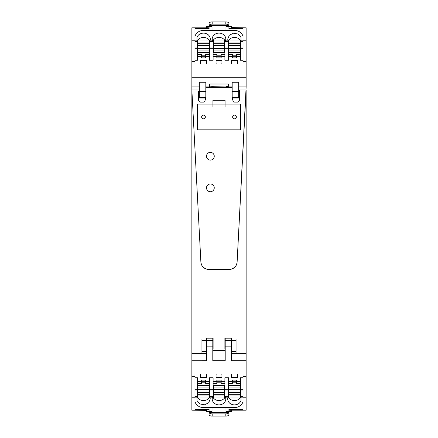 <?xml version="1.0" encoding="UTF-8"?>
<svg xmlns="http://www.w3.org/2000/svg" width="438" height="438" viewBox="0 0 438 438"><rect width="100%" height="100%" fill="white"/><g stroke="black" fill="none" stroke-linecap="round" stroke-linejoin="round"><path stroke-width="0.66" d="M212.797 350.619L225.203 350.619M232.184 98.008L238.666 98.008L238.666 82.256L232.178 82.256L232.178 97.986M205.822 97.986L205.822 97.575L199.334 97.575L199.334 98.008L205.816 98.008M209.698 86.905L209.698 83.997L228.302 83.997L228.302 86.905M238.666 86.905L246.134 86.905L246.134 61.501L243.03 61.501L243.03 28.64L228.921 28.64L228.921 25.628L209.079 25.623L209.079 23.417A3.099 1.517 -0 0 1 212.178 21.9L225.822 21.9A3.099 1.517 -0 0 1 228.921 23.417L228.921 25.628A3.099 1.517 180 0 0 225.822 24.112L212.178 24.112L212.178 21.9M194.97 63.953L194.97 61.501L191.866 61.501L191.866 90.004L200.883 262.044A7.753 7.753 0 0 0 208.625 269.392L229.375 269.392A7.753 7.753 0 0 0 237.117 262.044C236.476 266.534 233.897 268.987 229.375 269.392L208.625 269.392C204.103 268.987 201.524 266.539 200.883 262.044L191.866 90.004L198.534 90.004L191.866 90.004L191.866 356.012L206.599 356.012M205.822 97.575L205.822 82.256L199.334 82.256L199.334 97.575M209.698 86.708L211.559 86.905M211.559 86.708L226.441 86.905M226.441 86.708L228.302 86.708M246.134 356.012L246.134 353.384L236.055 353.384L236.055 340.726L231.401 340.726L231.401 338.196L224.891 338.196L224.891 343.868C224.891 346.589 224.891 346.589 224.891 343.868L224.891 349.026L213.109 349.026L213.109 338.196L206.599 338.196L206.599 346.135L212.797 346.135L212.797 360.742L225.203 360.742L225.203 346.135L231.401 346.135L231.401 360.737L246.134 360.742L246.134 356.012L231.401 356.012M231.401 346.135L231.401 340.726L225.203 340.726L225.203 346.135M225.203 340.726L225.203 338.196M206.599 338.196L206.599 339.028L201.945 339.028L201.945 340.726L212.797 340.726L212.797 338.196M212.797 340.726L212.797 346.135M243.03 374.047L243.03 376.499L246.134 376.499L246.134 374.047L191.866 374.047L191.866 360.748L206.599 360.742L206.599 346.135M191.866 360.748L191.866 356.012M246.134 360.748L246.134 374.047M191.866 63.953L246.134 63.953M197.604 397.129L194.97 397.129L197.604 397.135L197.604 377.759L194.97 377.759M201.327 381.361L197.604 381.361M201.327 381.761L205.668 381.761L205.668 380.085L201.327 380.085L201.327 383.557L197.604 383.557M209.386 381.361L205.668 381.361M213.109 396.341L213.109 377.759L209.386 377.759L209.386 397.135L213.109 397.135L213.109 396.341L209.386 396.341M216.832 381.361L213.109 381.361M216.832 381.761L221.168 381.761L221.168 380.085L216.832 380.085L216.832 383.557L213.109 383.557M224.891 381.361L221.168 381.361M228.614 396.341L228.614 377.759L224.891 377.759L224.891 397.135L228.614 397.135L228.614 396.341L224.891 396.341M232.332 381.361L228.614 381.361M232.332 381.761L236.673 381.761L236.673 380.085L232.332 380.085L232.332 383.557L228.614 383.557M240.396 381.361L236.673 381.361M243.03 377.759L240.396 377.759L240.396 397.135L243.03 397.129L240.396 397.135M200.768 374.047A2.94 2.562 -0 0 0 200.555 374.999L200.555 377.572L206.435 377.572L206.435 374.999A2.94 2.562 -0 0 0 206.221 374.047M237.232 374.047A2.94 2.562 -0 0 1 237.445 374.999L237.445 377.572L231.565 377.572L231.565 374.999A2.94 2.562 -0 0 1 231.779 374.047M221.727 374.047A2.94 2.562 -0 0 1 221.94 374.999L221.94 377.572L216.06 377.572L216.06 374.999A2.94 2.562 -0 0 1 216.273 374.047M205.668 381.761L205.668 383.557L209.386 383.557M221.168 381.761L221.168 383.557L224.891 383.557M236.673 381.761L236.673 383.557L240.396 383.557M191.866 374.047L191.866 397.195L194.97 397.195L194.97 409.36L209.079 409.36L209.079 411.49L212.025 411.49L212.025 407.57L203.495 407.57A8.683 7.577 0 0 1 194.97 401.432A8.683 7.577 180 0 0 203.495 407.57L234.505 407.57A8.683 7.577 180 0 0 243.03 401.432A8.683 7.577 0 0 1 234.505 407.57L225.975 407.57L225.975 411.49L228.921 411.49L228.921 414.583A3.099 1.517 180 0 1 225.822 416.1L212.178 416.1A3.099 1.517 180 0 1 209.079 414.583L209.079 412.372L228.921 412.377A3.099 1.517 180 0 1 225.822 413.888L225.822 416.1M228.056 397.135A6.784 5.918 180 0 0 227.722 398.963A6.784 5.918 180 0 0 234.352 404.876A6.784 5.918 180 0 0 234.505 404.882C237.757 404.717 239.925 403.294 241.015 400.611L240.955 397.135M228.921 395.602A6.784 5.918 180 0 0 228.614 396.034M240.396 396.034L240.084 395.607M197.045 397.135L196.985 400.611L199.816 403.935L204.447 404.821L208.614 402.84L210.278 398.963L209.944 397.135M209.386 396.034L209.079 395.602M197.916 395.607L197.604 396.034M212.55 397.135A6.784 5.918 180 0 0 212.216 398.963A6.784 5.918 180 0 0 219 404.882A6.784 5.918 180 0 0 225.784 398.963A6.784 5.918 180 0 0 225.45 397.135M224.891 396.034A6.784 5.918 180 0 0 224.579 395.602M213.421 395.602A6.784 5.918 180 0 0 213.109 396.034M197.604 391.134L197.916 391.134M209.079 391.134L209.386 391.134M209.386 393.16L209.079 393.16M197.916 393.16L197.604 393.16M209.386 385.451L197.604 385.451M201.327 382.828L205.668 382.828M213.109 391.134L213.421 391.134M224.579 391.134L224.891 391.134M224.891 393.16L224.579 393.16M213.421 393.16L213.109 393.16M224.891 385.451L213.109 385.451M216.832 382.828L221.168 382.828M232.332 382.828L236.673 382.828M240.396 385.451L228.614 385.451M228.614 391.134L228.921 391.134M240.084 391.134L240.396 391.134M240.396 393.16L240.084 393.16M228.921 393.16L228.614 393.16M241.015 397.315L241.015 400.611M196.985 397.315L196.985 400.611M228.921 411.49L228.921 409.36L243.03 409.36L243.03 397.195L246.134 397.195L246.134 410.187L228.921 410.187L231.401 410.362L231.401 411.485L228.921 411.485M246.134 397.195L246.134 387.006L243.03 387.006L243.03 397.195M228.921 412.377L228.921 413.05M225.975 412.377L225.975 411.49M209.079 411.49L209.079 412.372A3.099 1.517 -0 0 0 212.178 413.888L225.822 413.888M212.025 411.49L212.025 412.377M209.079 411.485L206.599 411.485L206.599 410.187M191.866 397.195L191.866 410.187L206.599 410.362M191.866 387.006L194.97 387.006L194.97 397.195M194.97 374.047L194.97 387.006M246.134 376.499L246.134 387.006M243.03 387.006L243.03 376.499M209.079 395.081L197.916 395.081L197.916 398.005L209.079 398.005L209.079 394.326L197.916 394.326L197.916 395.081M209.079 387.959L209.079 392.322L197.916 392.322L197.916 387.959L209.079 387.959L209.079 385.451M209.079 392.322L209.079 394.074L197.916 394.326M197.916 392.322L197.916 394.074M197.916 387.959L197.916 385.451M197.916 389.398L209.079 389.398M224.579 395.081L213.421 395.081L213.421 398.005L224.579 398.005L224.579 394.326L213.421 394.326L213.421 395.081M224.579 387.959L224.579 392.322L213.421 392.322L213.421 387.959L224.579 387.959L224.579 385.451M224.579 392.322L224.579 394.074L213.421 394.326M213.421 392.322L213.421 394.074M213.421 387.959L213.421 385.451M213.421 389.398L224.579 389.398M240.084 395.081L228.921 395.081L228.921 398.005L240.084 398.005L240.084 394.326L228.921 394.326L228.921 395.081M240.084 387.959L240.084 392.322L228.921 392.322L228.921 387.959L240.084 387.959L240.084 385.451M240.084 392.322L240.084 394.074L228.921 394.326M228.921 392.322L228.921 394.074M228.921 387.959L228.921 385.451M228.921 389.398L240.084 389.398M231.401 409.36L243.03 409.36M228.921 413.269L228.921 414.583M209.079 413.269L209.079 414.583M240.396 40.871L243.03 40.871L240.396 40.865L240.396 60.241L243.03 60.241M236.673 56.639L240.396 56.639M236.673 56.239L232.332 56.239L232.332 57.915L236.673 57.915L236.673 54.443L240.396 54.443M228.614 56.639L232.332 56.639M224.891 41.659L224.891 60.241L228.614 60.241L228.614 40.865L224.891 40.865L224.891 41.659L228.614 41.659M221.168 56.639L224.891 56.639M221.168 56.239L216.832 56.239L216.832 57.915L221.168 57.915L221.168 54.443L224.891 54.443M213.109 56.639L216.832 56.639M209.386 41.659L209.386 60.241L213.109 60.241L213.109 40.865L209.386 40.865L209.386 41.659L213.109 41.659M205.668 56.639L209.386 56.639M205.668 56.239L201.327 56.239L201.327 57.915L205.668 57.915L205.668 54.443L209.386 54.443M197.604 56.639L201.327 56.639M194.97 60.241L197.604 60.241L197.604 40.865L194.97 40.871L197.604 40.865M237.232 63.953A2.94 2.562 180 0 0 237.445 63.001L237.445 60.428L231.565 60.428L231.565 63.001A2.94 2.562 180 0 0 231.779 63.953M200.768 63.953A2.94 2.562 180 0 1 200.555 63.001L200.555 60.428L206.435 60.428L206.435 63.001A2.94 2.562 180 0 1 206.221 63.953M216.273 63.953A2.94 2.562 180 0 1 216.06 63.001L216.06 60.428L221.94 60.428L221.94 63.001A2.94 2.562 180 0 1 221.727 63.953M232.332 56.239L232.332 54.443L228.614 54.443M216.832 56.239L216.832 54.443L213.109 54.443M201.327 56.239L201.327 54.443L197.604 54.443M228.921 26.51L225.975 26.51L225.975 30.43L234.505 30.43A8.683 7.577 180 0 1 243.03 36.568A8.683 7.577 -0 0 0 234.505 30.43L203.495 30.43A8.683 7.577 -0 0 0 194.97 36.568A8.683 7.577 180 0 1 203.495 30.43L212.025 30.43L212.025 26.51L209.079 26.51L209.079 25.623A3.099 1.517 -0 0 1 212.178 24.112M209.944 40.865A6.784 5.918 -0 0 0 210.278 39.037A6.784 5.918 -0 0 0 203.648 33.124A6.784 5.918 -0 0 0 203.495 33.118C200.243 33.283 198.075 34.706 196.985 37.389L197.045 40.865M209.079 42.398A6.784 5.918 -0 0 0 209.386 41.966M197.604 41.966L197.916 42.393M240.955 40.865L241.015 37.389L238.184 34.065L233.553 33.178L229.386 35.16L227.722 39.037L228.056 40.865M228.614 41.966L228.921 42.398M240.084 42.393L240.396 41.966M225.45 40.865A6.784 5.918 -0 0 0 225.784 39.037A6.784 5.918 -0 0 0 219 33.118A6.784 5.918 -0 0 0 212.216 39.037A6.784 5.918 -0 0 0 212.55 40.865M213.109 41.966A6.784 5.918 -0 0 0 213.421 42.398M224.579 42.398A6.784 5.918 -0 0 0 224.891 41.966M240.396 46.866L240.084 46.866M228.921 46.866L228.614 46.866M228.614 44.84L228.921 44.84M240.084 44.84L240.396 44.84M228.614 52.549L240.396 52.549M236.673 55.172L232.332 55.172M224.891 46.866L224.579 46.866M213.421 46.866L213.109 46.866M213.109 44.84L213.421 44.84M224.579 44.84L224.891 44.84M213.109 52.549L224.891 52.549M221.168 55.172L216.832 55.172M205.668 55.172L201.327 55.172M197.604 52.549L209.386 52.549M209.386 46.866L209.079 46.866M197.916 46.866L197.604 46.866M197.604 44.84L197.916 44.84M209.079 44.84L209.386 44.84M196.985 40.685L196.985 37.389M241.015 40.685L241.015 37.389M209.079 26.51L209.079 28.64L194.97 28.64L194.97 40.805L191.866 40.805L191.866 27.813L209.079 27.813L206.599 27.638L206.599 26.515L209.079 26.515M191.866 40.805L191.866 50.994L194.97 50.994L194.97 40.805M212.025 25.623L212.025 26.51M225.975 26.51L225.975 25.623M228.921 26.515L231.401 26.515L231.401 27.813M246.134 61.501L246.134 40.805L243.03 40.805M246.134 40.805L246.134 27.813L231.401 27.638M246.134 50.994L243.03 50.994M243.03 63.953L243.03 61.501M191.866 61.501L191.866 50.994M194.97 50.994L194.97 61.501M228.921 42.919L240.084 42.919L240.084 39.995L228.921 39.995L228.921 43.674L240.084 43.674L240.084 42.919M228.921 50.041L228.921 45.678L240.084 45.678L240.084 50.041L228.921 50.041L228.921 52.549M228.921 45.678L228.921 43.926L240.084 43.674M240.084 45.678L240.084 43.926M240.084 50.041L240.084 52.549M240.084 48.602L228.921 48.602M213.421 42.919L224.579 42.919L224.579 39.995L213.421 39.995L213.421 43.674L224.579 43.674L224.579 42.919M213.421 50.041L213.421 45.678L224.579 45.678L224.579 50.041L213.421 50.041L213.421 52.549M213.421 45.678L213.421 43.926L224.579 43.674M224.579 45.678L224.579 43.926M224.579 50.041L224.579 52.549M224.579 48.602L213.421 48.602M197.916 42.919L209.079 42.919L209.079 39.995L197.916 39.995L197.916 43.674L209.079 43.674L209.079 42.919M197.916 50.041L197.916 45.678L209.079 45.678L209.079 50.041L197.916 50.041L197.916 52.549M197.916 45.678L197.916 43.926L209.079 43.674M209.079 45.678L209.079 43.926M209.079 50.041L209.079 52.549M209.079 48.602L197.916 48.602M206.599 28.64L194.97 28.64M209.079 24.731L209.079 23.417M228.921 24.731L228.921 23.417M204.683 101.742L205.975 97.466L205.975 87.731L232.025 87.731L205.975 87.731L205.975 86.905L210.634 86.916L205.975 86.905M198.534 91.356L198.534 100.264L200.385 102.114L204.026 102.114L204.765 101.561M233.782 102.092L237.615 102.114L239.466 100.264L239.466 90.004L246.134 90.004L239.466 90.004L239.466 91.356M212.934 100.264L225.066 100.264L212.934 100.264L212.934 107.075L225.066 107.075L225.066 100.264M197.45 104.113L197.45 129.851L240.55 129.851L240.55 104.113L197.45 104.113L197.45 129.851L240.55 129.851L240.55 104.113M246.134 86.905L237.117 262.044L246.134 90.004L246.134 353.384M191.866 353.384L201.945 353.384L201.945 351.446L206.599 351.446M236.055 340.726L236.055 339.028L231.401 339.028L231.401 338.196M232.025 86.905L225.959 86.916L232.025 86.905L232.025 97.466L233.235 101.561L233.974 102.114M201.945 340.726L201.945 351.446M225.959 86.916L212.041 86.708M212.041 86.905L210.634 86.905L212.041 86.888M235.398 115.347A1.861 1.861 0 0 0 232.874 116.086A1.861 1.861 0 0 0 233.613 118.616A1.861 1.861 0 0 0 236.137 117.871A1.861 1.861 0 0 0 235.398 115.347M202.602 118.616A1.861 1.861 0 0 0 205.126 117.871A1.861 1.861 0 0 0 204.387 115.347A1.861 1.861 0 0 0 201.863 116.086A1.861 1.861 0 0 0 202.602 118.616M231.401 353.384L236.055 353.384M206.599 353.384L201.945 353.384M199.334 86.905L191.866 86.905M199.334 93.102L198.534 93.102M238.666 93.102L239.466 93.102M206.506 156.224A3.876 3.876 0 0 0 210.377 160.1A3.876 3.876 0 0 0 214.253 156.224A3.876 3.876 0 0 0 210.377 152.347A3.876 3.876 0 0 0 206.506 156.224A3.876 3.876 0 0 0 210.377 160.1A3.876 3.876 0 0 0 214.253 156.224A3.876 3.876 0 0 0 210.377 152.347A3.876 3.876 0 0 0 206.506 156.224M206.506 187.853A3.876 3.876 0 0 0 210.377 191.729A3.876 3.876 0 0 0 214.253 187.853A3.876 3.876 0 0 0 210.377 183.976A3.876 3.876 0 0 0 206.506 187.853A3.876 3.876 0 0 0 210.377 191.729A3.876 3.876 0 0 0 214.253 187.853A3.876 3.876 0 0 0 210.377 183.976A3.876 3.876 0 0 0 206.506 187.853M235.852 265.893L233.29 268.33M204.71 268.33L202.148 265.893M191.866 81.988L246.134 81.988M225.203 356.012L212.797 356.012M238.666 97.575L232.178 97.575M246.134 77.252L191.866 77.252M238.666 91.416L232.178 91.416M205.822 91.416L199.334 91.416M197.604 389.294L194.97 389.294M213.109 389.294L209.386 389.294M228.614 389.294L224.891 389.294M243.03 389.294L240.396 389.294M197.604 396.341L194.97 396.341M197.604 390.034L194.97 390.034M213.109 390.034L209.386 390.034M228.614 390.034L224.891 390.034M243.03 396.341L240.396 396.341M240.396 390.034L243.03 390.034M228.346 397.135A6.784 5.918 180 0 0 234.505 400.573A6.784 5.918 180 0 0 240.659 397.135M197.341 397.135A6.784 5.918 180 0 0 200.243 399.85A6.784 5.918 180 0 0 209.654 397.135M212.841 397.135A6.784 5.918 180 0 0 215.748 399.85A6.784 5.918 180 0 0 225.159 397.135M212.178 413.888L212.178 416.1M191.866 376.499L194.97 376.499M240.396 48.706L243.03 48.706M224.891 48.706L228.614 48.706M209.386 48.706L213.109 48.706M194.97 48.706L197.604 48.706M240.396 41.659L243.03 41.659M240.396 47.966L243.03 47.966M224.891 47.966L228.614 47.966M209.386 47.966L213.109 47.966M194.97 41.659L197.604 41.659M197.604 47.966L194.97 47.966M209.654 40.865A6.784 5.918 -0 0 0 203.495 37.427A6.784 5.918 -0 0 0 197.341 40.865M240.659 40.865A6.784 5.918 -0 0 0 237.757 38.15A6.784 5.918 -0 0 0 228.346 40.865M225.159 40.865A6.784 5.918 -0 0 0 222.252 38.15A6.784 5.918 -0 0 0 212.841 40.865M225.822 24.112L225.822 21.9M232.025 87.113L205.975 87.113M236.055 351.446L231.401 351.446M213.109 397.135L209.386 397.135M228.614 397.135L224.891 397.135M224.891 40.865L228.614 40.865M209.386 40.865L213.109 40.865M224.891 345.894A4.807 4.807 0 0 0 225.203 345.549M225.203 339.466A4.807 4.807 0 0 0 224.891 339.121M213.109 339.121A4.807 4.807 0 0 0 212.797 339.466M212.797 345.549A4.807 4.807 0 0 0 213.109 345.894"/></g></svg>
